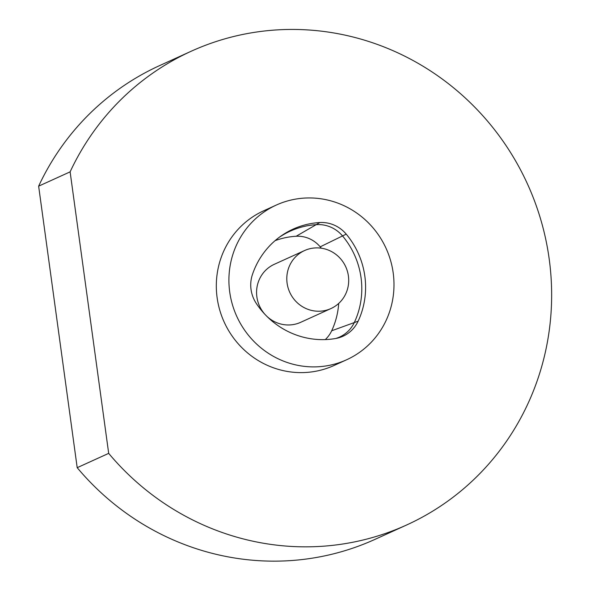 <?xml version="1.0" encoding="UTF-8"?>
<svg xmlns="http://www.w3.org/2000/svg" width="590" height="590" viewBox="0 0 590 590"><rect width="100%" height="100%" fill="white"/><g stroke="black" fill="none" stroke-linecap="round" stroke-linejoin="round"><path stroke-width="0.89" d="M191.197 51.242L159.713 65.556A260.212 251.229 65.6 0 0 38.638 186.16L70.121 171.852A260.212 251.229 -114.4 0 1 191.197 51.242A260.212 251.229 -114.4 0 1 527.578 184.198A260.212 251.229 -114.4 0 1 406.517 525.041A260.212 251.229 -114.4 0 1 108.685 453.363L77.194 467.678A260.212 251.229 65.6 0 0 375.034 539.349L406.517 525.041M108.685 453.363L70.121 171.852M77.194 467.678L38.638 186.16M276.297 205.062L263.701 210.785A84.967 82.032 65.6 0 0 224.178 322.081A84.967 82.032 65.6 0 0 334.014 365.498L346.603 359.775A84.967 82.032 65.6 0 0 390.55 260.426A84.967 82.032 65.6 0 0 299.956 198.483A84.967 82.032 65.6 0 0 276.297 205.062A84.967 82.032 65.6 0 0 236.767 316.358A84.967 82.032 65.6 0 0 346.603 359.775M256.362 303.54A32.531 31.41 -114.4 0 1 252.402 274.63A80.321 77.548 -114.4 0 1 280.501 236.398A80.321 77.548 -114.4 0 1 319.854 222.533A32.531 31.41 -114.4 0 1 346.219 234.142A80.321 77.548 -114.4 0 1 358.137 321.181A32.531 31.41 -114.4 0 1 337.458 338.129A32.531 31.41 -114.4 0 1 335.732 338.483A80.321 77.548 -114.4 0 1 256.362 303.54M279.122 237.401A79.657 76.907 -114.4 0 1 283.827 234.451A79.657 76.907 -114.4 0 1 316.756 224.628A31.86 30.761 -114.4 0 1 342.584 236A79.657 76.907 -114.4 0 1 354.406 322.31A31.86 30.761 -114.4 0 1 336.927 338.107A31.86 30.761 -114.4 0 1 335.776 338.476M325.267 339.589A29.662 28.637 65.6 0 0 331.691 330.769A77.452 74.783 65.6 0 0 338.704 303.43M321.307 248.198A77.452 74.783 65.6 0 0 320.193 246.841A29.662 28.637 65.6 0 0 296.151 236.258A77.452 74.783 65.6 0 0 275.065 240.668M330.931 308.563A31.86 30.761 65.6 0 0 345.755 266.828A31.86 30.761 65.6 0 0 304.565 250.551A31.86 30.761 65.6 0 0 287.094 283.134A31.86 30.761 65.6 0 0 330.931 308.563L300.708 322.302A31.86 30.761 -114.4 0 1 266.606 316.07M265.124 314.544A31.86 30.761 -114.4 0 1 256.871 296.873A31.86 30.761 -114.4 0 1 274.343 264.283L304.565 250.551M296.151 236.258L319.854 222.533M320.193 246.841L346.219 234.142M331.691 330.769L358.137 321.181"/></g></svg>
